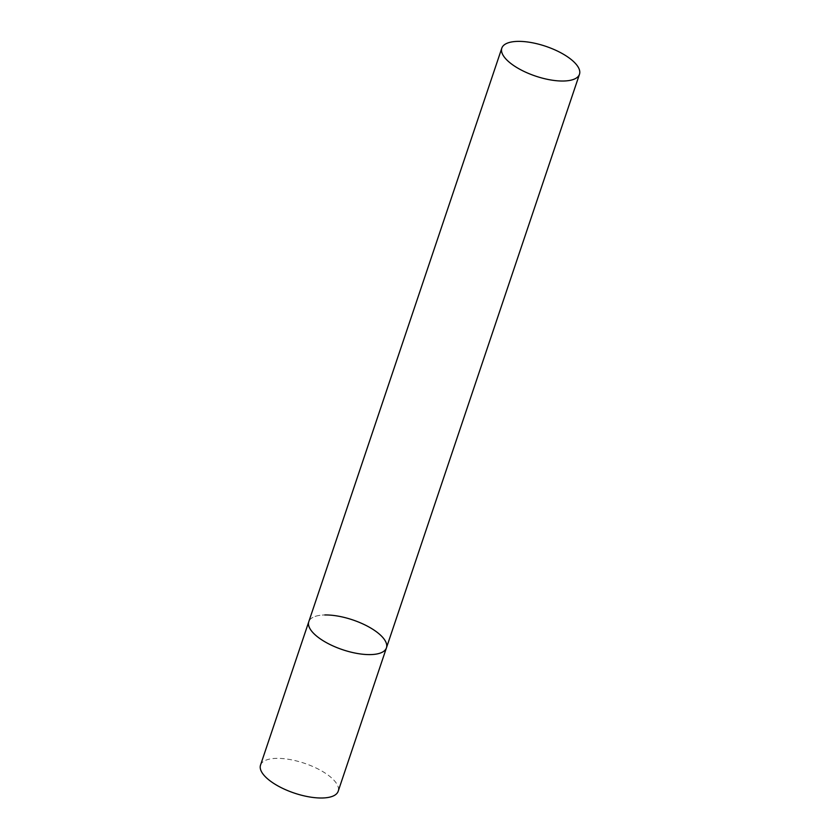<?xml version="1.0" encoding="UTF-8"?>
<svg xmlns="http://www.w3.org/2000/svg" width="840" height="840" viewBox="0 0 840 840"><rect width="100%" height="100%" fill="white"/><g stroke="black" fill="none" stroke-linecap="round" stroke-linejoin="round"><path stroke-width="0.63" stroke-dasharray="4.2 3.15" d="M386.442 647.85A40.971 15.74 18.6 0 0 379.449 634.179A40.971 15.74 18.6 0 0 338.058 616.119A40.971 15.74 18.6 0 0 308.784 621.716A40.971 15.74 -161.4 0 1 324.818 614.964M260.526 765.114A40.971 15.74 -161.4 0 1 276.56 758.363A40.971 15.74 -161.4 0 1 319.452 769.713A40.971 15.74 -161.4 0 1 338.184 791.249"/><path stroke-width="1.26" d="M370.409 654.601A40.971 15.74 -161.4 0 1 327.516 643.24A40.971 15.74 -161.4 0 1 308.784 621.716A40.971 15.74 18.6 0 0 315.777 635.387A40.971 15.74 18.6 0 0 357.157 653.447A40.971 15.74 18.6 0 0 386.442 647.85A40.971 15.74 -161.4 0 1 370.409 654.601M324.818 614.964A40.971 15.74 -161.4 0 1 367.71 626.325A40.971 15.74 -161.4 0 1 386.442 647.85L338.184 791.249A40.971 15.74 -161.4 0 1 322.151 798A40.971 15.74 -161.4 0 1 279.258 786.639A40.971 15.74 -161.4 0 1 260.526 765.114L501.816 48.132A40.971 15.74 18.6 0 0 508.809 61.803A40.971 15.74 18.6 0 0 550.2 79.863A40.971 15.74 18.6 0 0 579.474 74.267A40.971 15.74 18.6 0 0 572.481 60.596A40.971 15.74 18.6 0 0 531.101 42.535A40.971 15.74 18.6 0 0 501.816 48.132M386.442 647.85L579.474 74.267"/></g></svg>
